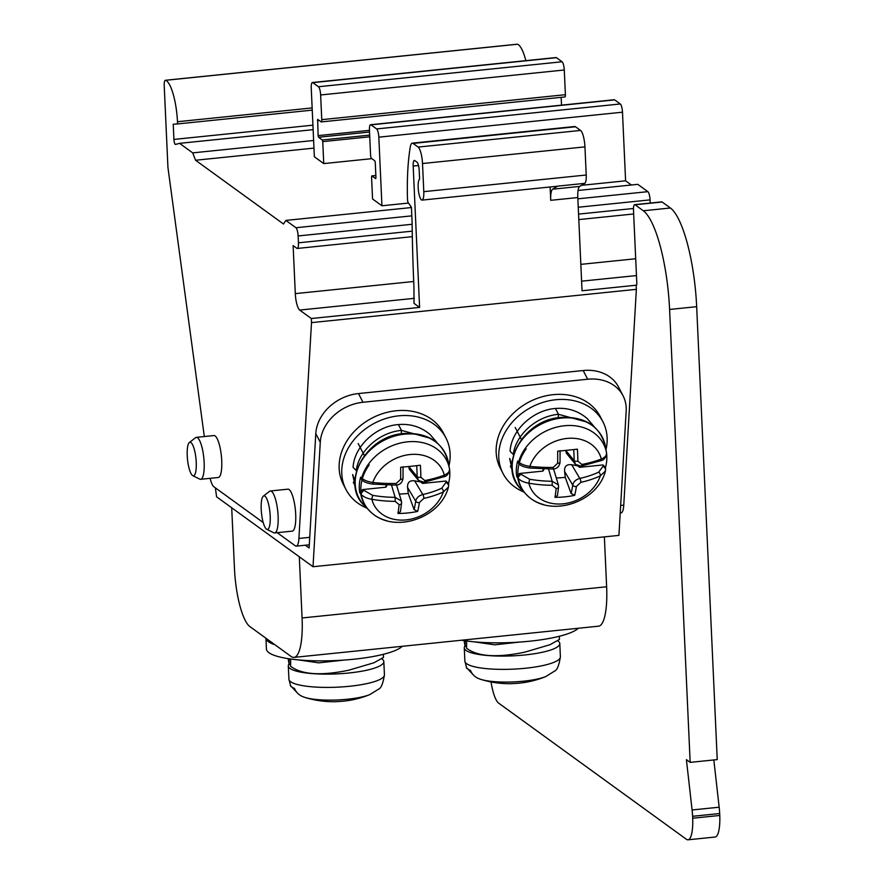 <?xml version="1.0" encoding="UTF-8"?>
<svg xmlns="http://www.w3.org/2000/svg" width="884" height="884" viewBox="0 0 884 884"><rect width="100%" height="100%" fill="white"/><g stroke="black" fill="none" stroke-linecap="round" stroke-linejoin="round"><path stroke-width="1.33" d="M204.315 436.53L167.938 167.463L164.225 85.903A7.028 1.768 84.1 0 1 165.385 80.267A7.028 1.768 84.1 0 1 165.606 80.3A35.15 8.862 84.1 0 1 177.474 121.727A2.807 0.707 84.1 0 1 177.01 123.992A2.807 0.707 84.1 0 1 176.999 123.992L173.231 124.202L173.927 139.418A4.221 1.061 -95.9 0 0 175.474 144.435A4.221 1.061 -95.9 0 0 175.518 144.423L179.574 143.341L313.135 129.661M620.236 512.941L621.132 512.853A16.067 4.044 -95.9 0 0 623.761 505.151L636.37 289.333L311.511 322.627L298.902 538.444A16.067 4.044 84.1 0 1 296.273 546.135A16.067 4.044 84.1 0 1 295.344 545.837L277.189 532.676M692.084 809.976A28.122 7.083 84.1 0 1 692.614 816.297L692.702 818.23A28.122 7.083 84.1 0 1 688.017 839.8L715.09 837.026A28.122 7.083 -95.9 0 0 719.775 815.457L719.686 813.523A28.122 7.083 -95.9 0 0 719.156 807.202L692.084 809.976L686.404 759.643L690.161 762.373L669.597 309.455A84.367 21.26 84.1 0 0 643.331 210.768L635.066 204.779A7.028 1.768 84.1 0 0 634.668 204.646A7.028 1.768 84.1 0 0 633.496 210.282L636.8 283.024A2.807 0.707 -95.9 0 1 636.336 285.278A2.807 0.707 -95.9 0 1 636.182 285.223L636.37 289.333M688.017 839.8A28.122 7.083 84.1 0 1 686.393 839.27L498.653 703.134A28.122 7.083 84.1 0 1 491.062 681.94M583.186 370.529L587.672 379.236A42.178 34.354 -27.3 0 1 623.065 395.8L618.579 387.093A42.178 34.354 152.7 0 0 583.186 370.529L358.484 393.557A42.178 34.354 152.7 0 0 315.787 433.624L309.113 547.981L305.3 545.218M315.787 433.624L320.273 442.32L313.013 566.732L618.922 535.384L626.181 410.972A42.178 34.354 -27.3 0 0 623.065 395.8M210.182 478.332A16.067 4.044 84.1 0 0 213.806 486.719L263.189 522.521M412.231 231.155L298.438 242.813L298.129 235.951A7.028 1.768 84.1 0 0 295.941 227.729L285.852 220.414L283.499 224.017L195.563 160.247L192.712 152.877L179.574 143.341M298.438 242.813A7.028 1.768 84.1 0 1 297.278 248.448A7.028 1.768 84.1 0 1 296.88 248.316L293.123 245.586L295.3 293.632A14.056 3.547 -95.9 0 0 299.676 310.074L311.323 318.516L311.511 322.627M266.736 529.306L273.764 532.765A21.094 5.315 -95.9 0 0 274.615 532.942L292.217 531.14A21.094 5.315 -95.9 0 0 295.698 514.245A21.094 5.315 -95.9 0 0 287.919 489.172L270.316 490.985A21.094 5.315 -95.9 0 0 269.521 491.327L263.344 496.145A16.873 4.254 84.1 0 1 264.957 496.189A16.873 4.254 84.1 0 1 270.206 515.924A16.873 4.254 84.1 0 1 266.736 529.306A16.873 4.254 84.1 0 1 261.2 509.383A16.873 4.254 84.1 0 1 263.344 496.145M196.347 437.348A21.094 5.315 -95.9 0 1 197.563 437.735A21.094 5.315 -95.9 0 1 204.138 462.409A21.094 5.315 84.1 0 1 200.657 479.305L218.249 477.504A21.094 5.315 -95.9 0 0 221.729 460.608A21.094 5.315 -95.9 0 0 213.95 435.547L196.347 437.348A21.094 5.315 -95.9 0 0 195.552 437.691L189.375 442.508A16.873 4.254 84.1 0 1 190.988 442.553A16.873 4.254 84.1 0 1 196.237 462.288A16.873 4.254 84.1 0 1 192.767 475.669A16.873 4.254 84.1 0 1 187.231 455.757A16.873 4.254 84.1 0 1 189.375 442.508M578.246 207.243L650.06 199.883L650.204 203.055M650.06 199.883A7.028 1.768 -95.9 0 0 647.873 191.662L637.784 184.347L578.07 190.469M408.507 203.066L381.943 205.784L372.562 198.977L371.567 177.021L371.877 175.916L375.711 178.667L375.943 177.54L375.258 162.446L374.827 160.8L371.446 158.347A2.807 0.707 84.1 0 1 370.573 155.054L369.446 130.357A7.028 1.768 84.1 0 1 370.606 124.721A7.028 1.768 84.1 0 1 371.015 124.854L376.639 128.931A7.028 1.768 84.1 0 1 378.827 137.164L622.48 112.191L625.596 180.811L631.364 184.999M622.48 112.191A7.028 1.768 -95.9 0 0 620.292 103.969L614.656 99.881A7.028 1.768 -95.9 0 0 614.247 99.748L370.606 124.721M561.163 97.339L561.517 105.152M564.777 96.897A2.807 0.707 -95.9 0 0 564.931 96.953A2.807 0.707 -95.9 0 0 565.395 94.698L321.754 119.66L320.638 94.964A7.028 1.768 84.1 0 0 318.45 86.731L312.814 82.654A7.028 1.768 84.1 0 0 312.406 82.521L556.058 57.548A7.028 1.768 -95.9 0 1 556.456 57.681L562.091 61.77L318.45 86.731M562.091 61.77A7.028 1.768 -95.9 0 1 564.279 69.991L565.395 94.698M525.836 60.653A35.15 8.862 -95.9 0 0 517.538 44.233A7.028 1.768 -95.9 0 0 517.317 44.2A7.028 1.768 -95.9 0 0 517.107 44.277M719.156 807.202L713.83 759.942M669.597 309.455L696.669 306.682L717.233 759.599L690.161 762.373M696.669 306.682A84.367 21.26 -95.9 0 0 670.404 207.994L662.138 202.005A7.028 1.768 -95.9 0 0 661.729 201.872L634.668 204.646M413.082 143.418L418.132 147.076A14.056 3.547 84.1 0 1 422.508 163.529L423.79 191.662A10.542 2.663 84.1 0 1 422.055 200.104A10.542 2.663 84.1 0 1 418.154 187.574A10.542 2.663 84.1 0 1 419.591 179.231L419.193 170.413A7.028 1.768 -95.9 0 0 417.005 162.181L414.751 160.556A7.028 1.768 -95.9 0 0 414.353 160.424A7.028 1.768 -95.9 0 0 413.182 166.048L419.602 307.422L414.021 303.367L413.933 286.449A527.273 132.909 84.1 0 1 412.11 222.293L411.425 207.298L408.209 202.635A2.807 0.707 84.1 0 1 407.491 199.353A112.489 28.354 84.1 0 1 410.275 147.064A14.056 3.547 84.1 0 1 412.276 143.153A14.056 3.547 84.1 0 1 413.082 143.418L575.517 126.777L580.567 130.434A14.056 3.547 -95.9 0 1 584.943 146.877L586.225 175.01A10.542 2.663 -95.9 0 1 584.788 183.353L579.716 186.413L552.644 189.187A14.056 3.547 -95.9 0 0 550.732 200.314L550.124 186.988M419.602 307.422L311.323 318.516M636.491 285.189L582.037 290.77L577.804 197.541A14.056 3.547 84.1 0 1 579.716 186.413M575.517 126.777A14.056 3.547 -95.9 0 0 574.711 126.511L412.276 143.153M422.055 200.104L557.406 186.237A10.542 2.663 -95.9 0 0 557.716 186.137L552.644 189.187M285.852 220.414L411.436 207.541M625.596 180.811L581.506 185.331M195.563 160.247L313.975 148.114M371.866 158.656L323.754 163.584L314.361 156.777L311.245 88.157A7.028 1.768 84.1 0 1 312.406 82.521M381.943 205.784L378.827 137.164M192.712 152.877L313.621 140.479M321.754 119.66A2.807 0.707 84.1 0 1 321.29 121.915A2.807 0.707 84.1 0 1 321.135 121.87L317.665 119.384L318.118 135.617L318.56 137.252L322.317 139.981L322.748 141.628L369.744 136.81M323.754 163.584L322.748 141.628M719.686 813.523L692.614 816.297M692.702 818.23L719.775 815.457M274.615 532.942A21.094 5.315 -95.9 0 0 278.106 516.046A21.094 5.315 -95.9 0 0 271.532 491.371A21.094 5.315 -95.9 0 0 270.316 490.985M200.657 479.305A21.094 5.315 84.1 0 1 199.795 479.139L192.767 475.669M215.376 487.858L216.591 496.819L313.013 566.732M320.273 442.32A42.178 34.354 -27.3 0 1 362.981 402.264L587.672 379.236M445.923 437.911L443.304 432.84A56.244 45.802 152.7 0 0 396.12 410.762A56.244 45.802 152.7 0 0 343.346 484.41L345.964 489.482A56.244 45.802 -27.3 0 1 398.739 415.834A56.244 45.802 -27.3 0 1 445.923 437.911A56.244 45.802 -27.3 0 1 448.973 465.769M602.943 421.823L600.324 416.751A56.244 45.802 152.7 0 0 553.13 394.673A56.244 45.802 152.7 0 0 500.355 468.321L502.974 473.393A56.244 45.802 -27.3 0 1 555.749 399.745A56.244 45.802 -27.3 0 1 602.943 421.823A56.244 45.802 -27.3 0 1 605.982 449.68M299.3 556.787L302.074 617.971A49.217 12.409 84.1 0 1 293.952 657.398L598.501 626.192A49.217 12.409 -95.9 0 0 606.634 586.766L604.369 536.875M461.735 640.204A68.897 14.652 -2.6 0 0 529.615 641.209A68.897 14.652 -2.6 0 0 578.28 628.259M231.707 507.781L234.492 568.964A49.217 12.409 84.1 0 0 249.818 626.535L265.951 638.226A68.897 14.652 177.4 0 0 274.979 644.779L291.112 656.481A49.217 12.409 84.1 0 0 293.952 657.398M265.94 638.226L266.427 649.022A68.897 14.652 -2.6 0 0 353.655 659.243A68.897 14.652 -2.6 0 0 402.319 646.292M274.979 644.779L265.951 638.226M558.08 641.01A47.802 10.166 177.4 0 1 559.793 643.541A47.802 10.166 177.4 0 1 524.798 654.967A47.802 10.166 177.4 0 1 464.277 647.873A47.802 10.166 177.4 0 1 464.907 646.094M477.349 653.685L478.708 654.038M473.57 675.188L466.299 667.376A46.885 9.978 -2.6 0 0 470.421 670.37C472.244 674.647 475.393 677.542 479.857 679.034L481.172 679.476A37.703 8.022 -2.6 0 0 523.383 681.199A37.703 8.022 177.4 0 0 545.837 676.536A96.455 96.455 0 0 1 526.245 682.205A23.901 5.083 -2.6 0 0 527.008 682.072M479.857 679.034A37.703 8.022 -2.6 0 0 481.172 679.476A96.455 96.455 0 0 0 511.228 683.675A96.146 24.233 -95.9 0 0 512.112 683.597A23.901 5.083 -2.6 0 0 519.903 683.078A23.901 5.083 -2.6 0 0 526.245 682.205M382.12 659.044A47.802 10.166 177.4 0 1 383.822 661.575A47.802 10.166 177.4 0 1 348.837 673A47.802 10.166 177.4 0 1 288.306 665.906A47.802 10.166 177.4 0 1 288.946 664.127M301.378 671.718L302.748 672.072M297.61 693.222L290.328 685.409A46.885 9.978 -2.6 0 0 294.46 688.404C296.284 692.68 299.422 695.575 303.897 697.067L305.201 697.509A37.703 8.022 -2.6 0 0 347.412 699.233A37.703 8.022 177.4 0 0 369.866 694.57A96.455 96.455 0 0 1 350.285 700.239A23.901 5.083 -2.6 0 0 351.036 700.106M303.897 697.067A37.703 8.022 -2.6 0 0 305.201 697.509A96.455 96.455 0 0 0 335.268 701.708A96.146 24.233 -95.9 0 0 336.152 701.631A23.901 5.083 -2.6 0 0 343.942 701.111A23.901 5.083 -2.6 0 0 350.285 700.239M449.37 468.089L449.547 469.072C449.846 471.415 448.1 473.437 444.298 475.15A84.3 37.924 -178.3 0 1 424.828 480.553L420.861 477.283A84.3 27.15 -98.7 0 0 420.364 465.238A83.892 10.873 -3.9 0 1 410.684 466.31A83.892 10.873 -3.9 0 1 400.662 467.26A84.3 15.183 86.9 0 1 400.629 479.36L396.231 483.482A84.3 37.924 -178.3 0 1 372.827 482.476C367.711 481.669 363.976 480.211 361.633 478.078L360.628 477.183A46.985 38.255 -27.3 0 0 359.722 492.675L360.705 493.924C363.026 496.664 366.738 498.443 371.855 499.283A84.3 49.891 5.2 0 0 395.181 501.372L399.148 504.642A84.3 15.183 86.9 0 1 397.966 513.438A83.892 68.621 -164.1 0 0 417.668 511.416A84.3 27.15 -98.7 0 0 419.392 502.565L423.79 498.443A84.3 49.891 5.2 0 0 443.315 491.957A38.41 31.283 -27.3 0 1 405.778 519.936A38.41 31.283 -27.3 0 1 371.855 499.283L372.595 495.327L362.55 489.581L385.932 487.183L386.065 485.051M360.628 477.183L361.158 479.161M449.624 469.868A46.985 38.255 -27.3 0 1 448.586 483.15M422.651 482.355L422.585 483.426L445.967 481.029L448.464 483.581M448.696 484.123L448.542 482.841M369.302 510.543C391.502 534.709 440.342 519.35 448.453 487.04L443.315 491.957A2.807 1.58 65.1 0 0 441.68 488.244A81.494 48.222 -174.8 0 1 422.806 494.521C418.872 495.604 416.508 497.814 415.712 501.173A81.494 26.244 81.3 0 1 414.088 509.593L408.264 493.504L407.568 487.471L415.712 501.173A2.807 1.834 -171.6 0 0 419.392 502.565M359.722 492.675L362.55 489.581M387.137 485.084L385.932 487.183M420.861 477.283A2.807 1.061 179.2 0 1 417.137 476.719L418.552 480.487L424.143 482.244L443.414 476.885C446.995 476.343 449.039 473.736 449.547 469.084A46.598 37.946 152.7 0 0 407.436 441.845A46.598 37.946 -27.3 0 0 361.633 478.078M416.696 465.669A81.494 26.244 81.3 0 1 417.137 476.719L408.806 466.509L409.27 469.183L418.331 480.233M423.79 498.443A2.807 1.072 77.4 0 0 422.806 494.521L414.662 480.83L420.618 481.913M414.662 480.83C409.679 480.211 407.314 482.421 407.568 487.471M399.336 494.112L408.264 493.504M420.629 481.924L422.585 483.426M397.966 513.438L400.43 511.648L401.579 503.073A2.807 1.856 6.2 0 0 401.546 502.62L401.391 501.051L395.148 497.349A81.494 48.222 -174.8 0 1 372.595 495.327M401.391 501.051L396.562 485.095M417.668 511.416L414.088 509.593M366.893 508.112A56.244 45.802 -27.3 0 1 345.964 489.482M606.391 452L606.557 452.984C606.866 455.315 605.109 457.348 601.308 459.061A84.3 37.924 -178.3 0 1 581.849 464.465L577.882 461.194A84.3 27.15 -98.7 0 0 577.385 449.149A83.892 10.873 -3.9 0 1 567.694 450.221A83.892 10.873 -3.9 0 1 557.682 451.16A84.3 15.183 86.9 0 1 557.638 463.26L553.24 467.393A84.3 37.924 -178.3 0 1 529.847 466.387C524.731 465.581 520.996 464.122 518.643 461.989L517.648 461.094A46.985 38.255 -27.3 0 0 516.742 476.587L517.726 477.824C520.035 480.564 523.748 482.355 528.864 483.194A84.3 49.891 5.2 0 0 552.202 485.283L556.169 488.554A84.3 15.183 86.9 0 1 554.986 497.338A83.892 68.621 -164.1 0 0 574.688 495.327A84.3 27.15 -98.7 0 0 576.401 486.476L580.799 482.355A84.3 49.891 5.2 0 0 600.335 475.868A38.41 31.283 -27.3 0 1 562.799 503.847A38.41 31.283 -27.3 0 1 528.864 483.194L529.615 479.238L519.571 473.481L542.953 471.095L543.074 468.962M517.648 461.094L518.168 463.072M606.634 453.779A46.985 38.255 -27.3 0 1 605.595 467.061M579.661 466.266L579.606 467.338L602.987 464.94L605.485 467.492M526.323 494.454C548.511 518.621 597.363 503.25 605.463 470.951L605.562 466.752M605.463 470.951L600.335 475.868A2.807 1.58 65.1 0 0 598.7 472.155A81.494 48.222 -174.8 0 1 579.816 478.421C575.882 479.504 573.517 481.725 572.721 485.073A81.494 26.244 81.3 0 1 571.097 493.504L565.274 477.415L564.578 471.382L572.721 485.073A2.807 1.834 -171.6 0 0 576.401 486.476M516.742 476.587L519.571 473.481M544.157 468.995L542.953 471.095M577.882 461.194A2.807 1.061 179.2 0 1 574.158 460.63L575.561 464.387M573.716 449.569A81.494 26.244 81.3 0 1 574.158 460.63L565.804 450.442L566.29 453.094L575.351 464.144M580.799 482.355A2.807 1.072 77.4 0 0 579.816 478.421L571.672 464.73L577.639 465.824L579.606 467.338M571.672 464.73C566.688 464.111 564.335 466.332 564.578 471.382M556.356 478.023L565.274 477.415M554.986 497.338L557.439 495.559L558.589 486.985A2.807 1.856 6.2 0 0 558.555 486.531L558.412 484.962L552.168 481.261A81.494 48.222 -174.8 0 1 529.615 479.238M558.412 484.962L553.583 469.006M574.688 495.327L571.097 493.504M523.914 492.023A56.244 45.802 -27.3 0 1 502.974 473.393M474.045 641.828L494.797 644.823L520.378 642.005M559.318 636.27L559.462 639.43L549.914 644.734L524.632 652.193C496.985 657.95 477.625 656.624 466.553 648.226L466.642 640.977M466.575 646.326L465.139 646.491L464.089 640.602M465.083 640.756L465.139 646.491M298.074 659.862L318.837 662.856L344.417 660.039M383.358 654.304L383.501 657.464L373.954 662.768L348.672 670.227C321.025 675.984 301.665 674.658 290.593 666.26L290.681 659.011M290.604 664.359L289.178 664.514L288.118 658.635M289.123 658.79L289.178 664.514M354.937 480.587L352.639 474.531L355.125 485.791L353.302 482.255M430.618 438.353L401.424 430.375C376.849 432.729 357.821 453.536 356.329 470.631L353.059 467.36C354.34 445.613 376.838 425.978 398.441 424.574C410.574 423.535 421.182 426.917 430.287 434.718L437.315 442.994M511.947 464.487L509.648 458.442L512.145 469.702L510.322 466.166M587.628 422.265L558.445 414.287C533.87 416.64 514.831 437.447 513.35 454.542L510.068 451.26C511.35 429.513 533.848 409.889 555.45 408.485C567.583 407.447 578.202 410.817 587.296 418.629L594.335 426.906M358.175 443.536L364.716 456.232M369.203 464.929A46.399 37.791 152.7 0 0 364.341 503.648A46.399 37.791 152.7 0 0 386.673 520.698M515.184 427.447L521.737 440.144M526.223 448.84A46.399 37.791 152.7 0 0 521.361 487.559A46.399 37.791 152.7 0 0 543.693 504.598M298.902 538.444L309.731 537.339M620.667 505.471L623.761 505.151M636.469 275.565L581.595 281.178M414.32 298.328L299.676 310.074M418.519 165.507L413.182 166.048M577.804 197.541L550.732 200.314M418.132 147.076L580.567 130.434M422.508 163.529L584.943 146.877M423.79 191.662L586.225 175.01M557.716 186.137L584.788 183.353M635.706 258.747L580.832 264.371M413.712 281.488L295.3 293.632M633.485 208.48L578.556 214.105M298.129 235.951L412.132 224.271M295.941 227.729L411.822 215.851M577.86 198.834L647.873 191.662M371.877 175.916L375.855 175.507M371.015 124.854L614.656 99.881M376.639 128.931L620.292 103.969M173.927 139.418L312.925 125.174M177.021 123.992L312.251 110.135L177.01 123.992M177.474 121.727L312.151 107.925M165.606 80.3L517.538 44.233M556.456 57.681L312.814 82.654M564.279 69.991L320.638 94.964M319.047 120.346L317.433 120.511M369.446 130.357L318.118 135.617M369.523 132.036L318.56 137.252M369.667 135.13L322.317 139.981M635.066 204.779L662.138 202.005M643.331 210.768L670.404 207.994M302.074 617.971L606.634 586.766M464.277 647.873L464.885 661.166A47.802 10.166 -2.6 0 0 525.405 668.249A47.802 10.166 177.4 0 0 560.39 656.823C559.031 665.453 557.075 670.216 554.522 671.133L545.837 676.536M288.306 665.906L288.913 679.199A47.802 10.166 -2.6 0 0 349.434 686.282A47.802 10.166 177.4 0 0 384.429 674.857C383.07 683.487 381.114 688.249 378.562 689.166L369.866 694.57M358.484 393.557L362.981 402.264M448.431 462.663C443.138 442.243 428.298 432.508 403.922 433.48C365.567 435.679 339.721 483.603 364.672 505.869L364.672 505.869A48.631 39.603 -27.3 0 1 360.639 462.442A48.631 39.603 -27.3 0 1 404.474 434.177A48.631 39.603 152.7 0 1 448.431 462.663L449.492 468.796M367.446 508.499A46.598 37.946 -27.3 0 1 360.705 493.924L363.423 490.675M362.186 480.111C363.799 481.99 367.412 483.327 373.037 484.134L372.827 482.476A38.41 31.283 -27.3 0 1 409.977 454.531A38.41 31.283 -27.3 0 1 444.298 475.15A2.807 1.702 69.3 0 1 443.459 476.874M391.535 485.161L395.148 497.349L395.181 501.372M396.231 483.482L396.01 485.128C399.977 484.874 402.319 482.631 403.016 478.377A2.807 1.039 -179 0 0 402.971 478.178M424.828 480.553A2.807 1.127 79 0 1 424.154 482.244M445.967 481.029L446.111 482.2L441.68 488.244M399.148 504.642A2.807 1.856 6.2 0 0 401.579 503.095M403.016 478.388A2.807 1.039 -179 0 1 400.629 479.36M446.111 482.2L448.619 484.907M605.441 446.575C600.159 426.143 585.319 416.419 560.942 417.392C522.577 419.591 496.731 467.503 521.693 489.78L521.693 489.78A48.631 39.603 -27.3 0 1 517.659 446.343A48.631 39.603 -27.3 0 1 561.495 418.077A48.631 39.603 152.7 0 1 605.441 446.575L606.512 452.696M518.643 461.989A46.598 37.946 -27.3 0 1 564.456 425.745A46.598 37.946 152.7 0 1 606.557 452.984C606.059 457.647 604.015 460.255 600.435 460.796A2.807 1.702 69.3 0 0 601.308 459.061A38.41 31.283 -27.3 0 0 566.998 438.431A38.41 31.283 -27.3 0 0 529.847 466.387L530.046 468.045L553.03 469.039C556.997 468.785 559.329 466.531 560.036 462.288A2.807 1.039 -179 0 1 557.638 463.26M524.466 492.41A46.598 37.946 -27.3 0 1 517.726 477.824L520.433 474.586M548.555 469.072L552.168 481.261L552.202 485.283M553.24 467.393L553.03 469.039M581.849 464.465A2.807 1.127 79 0 1 581.175 466.144L600.435 460.796M602.987 464.94L603.12 466.111L598.7 472.155M556.169 488.554A2.807 1.856 6.2 0 0 558.589 487.007M559.981 462.089A2.807 1.039 -179 0 1 560.036 462.288L560.069 450.641M603.12 466.111L605.639 468.818M398.441 424.574L401.424 430.375L401.226 433.823M555.45 408.485L558.445 414.287L558.235 417.734M296.273 546.135L309.301 544.809M297.278 248.448L412.32 236.658M578.799 219.597L633.673 213.972M371.799 175.894L375.855 175.474M517.317 44.2L165.385 80.267M321.29 121.915L564.931 96.953M464.885 661.166L466.763 668.414M560.39 656.823L559.793 643.541M288.913 679.199L290.792 686.448M384.429 674.857L383.822 661.575M368.208 509.438L364.672 505.869M373.037 484.134L396.01 485.128M401.579 503.073L401.447 501.217M403.06 466.73L403.016 478.377M448.696 484.134L448.453 487.04M525.229 493.349L521.693 489.78M519.206 464.023C520.82 465.89 524.433 467.238 530.057 468.045M575.594 464.432L581.153 466.155M558.589 486.985L558.456 485.128"/></g></svg>
